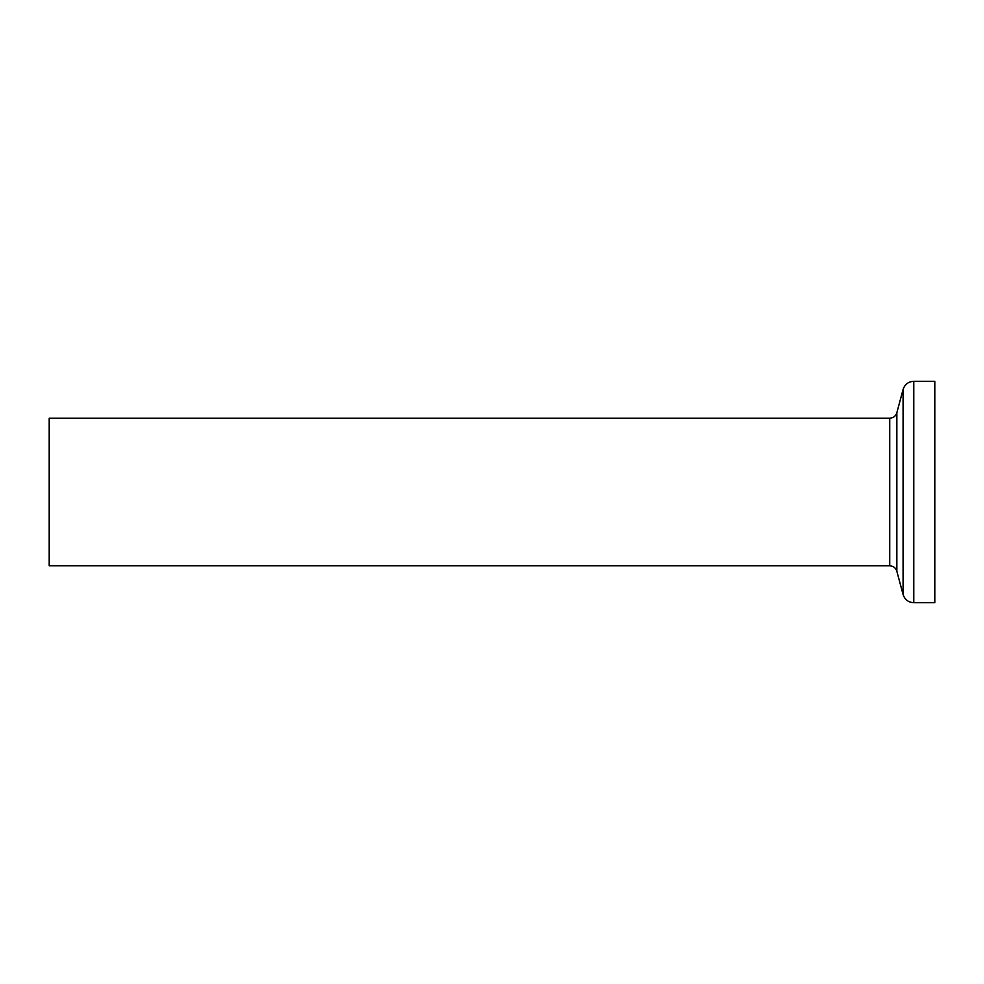 <?xml version="1.0" encoding="UTF-8"?>
<svg xmlns="http://www.w3.org/2000/svg" width="984" height="984" viewBox="0 0 984 984"><rect width="100%" height="100%" fill="white"/><g stroke="black" fill="none" stroke-linecap="round" stroke-linejoin="round"><path stroke-width="1.48" d="M934.8 492L934.8 381.3L913.779 381.3L913.779 602.7L934.8 602.7L934.8 492M889.733 418.2L889.733 565.8L49.2 565.8L49.2 418.2L889.733 418.2C893.337 417.979 895.711 416.158 896.854 412.726L903.078 389.504C904.8 384.363 908.367 381.632 913.779 381.3M889.733 565.8C893.337 566.021 895.711 567.842 896.854 571.274L903.078 594.496L903.078 389.504M896.854 571.274L896.854 412.726M903.078 594.496C904.8 599.637 908.367 602.368 913.779 602.7"/></g></svg>
